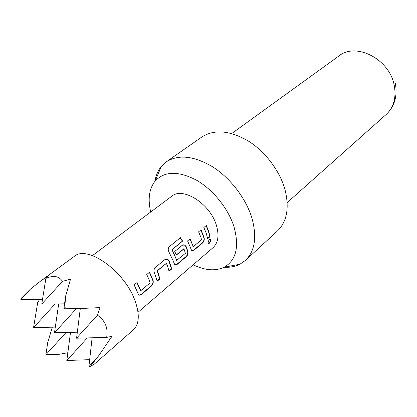 <?xml version="1.0" encoding="UTF-8"?>
<svg xmlns="http://www.w3.org/2000/svg" width="417" height="417" viewBox="0 0 417 417"><rect width="100%" height="100%" fill="white"/><g stroke="black" fill="none" stroke-linecap="round" stroke-linejoin="round"><path stroke-width="0.63" d="M209.298 243.32L207.911 243.22L209.12 239.447L210.616 239.582C210.903 240.817 210.465 242.063 209.298 243.32M210.038 239.149L210.324 239.452C210.611 240.666 210.168 241.902 209 243.163L208.109 243.492M149.39 272.343L152.831 280.578C153.227 282.674 152.643 284.483 151.084 286.005L141.134 294.392L139.09 295.074M136.865 282.653L140.56 290.586M166.534 258.967L167.462 259.244L168.828 260.766L171.423 268.871L168.984 270.925M166.274 263.398L157.193 270.732L159.602 278.827L157.079 280.954M183.652 244.805L184.45 244.993L185.914 246.598L187.624 251.446C187.963 253.479 187.421 255.199 185.987 256.601L176.897 264.258L175.135 264.842M180.248 237.805L182.359 241.167L171.966 249.668L176.745 260.338M183.751 248.886L176.318 254.87M200.874 229.949L203.897 237.82C204.21 239.822 203.684 241.5 202.313 242.85L193.608 250.179L191.976 250.721M189.933 238.957L193.227 246.556M206.102 225.644L208.375 231.127L209.772 236.575L207.598 238.399M193.144 264.795C205.096 270.524 215.48 271.311 224.283 267.151C236.283 260.135 239.483 246.572 233.895 226.447C228.01 208.088 212.587 189.182 195.912 179.857C177.95 170.788 164.355 171.189 155.124 181.067C149.161 188.765 147.691 199.071 150.714 211.982M154.968 181.249C155.922 175.432 158.038 170.501 161.316 166.456L166.284 161.853C178.466 154.144 193.968 155.833 212.795 166.92C230.32 178.095 245.733 198.138 251.759 217.533C257.138 236.736 255.032 251.024 245.446 260.385L239.884 264.248C235.23 266.578 229.955 267.578 224.07 267.261M166.284 161.853L201.844 136.995C214.171 129.155 229.48 130.38 247.761 140.68C264.748 151.084 279.39 170.167 284.801 188.917C289.586 207.504 287.115 221.536 277.383 231.018L245.446 260.385M92.11 337.786L88.878 366.658L90.155 366.6L94.654 363.827L133.331 329.868C139.387 324.045 139.872 314.121 134.78 300.099C124.172 270.732 87.054 244.722 74.283 256.372L40.209 281.371L30.431 289.127L21.048 298.499L20.85 299.588L30.431 289.127M39.584 299.448L37.712 302.44L33.569 327.58L55.133 303.936M88.878 366.658L98.594 355.883L111.949 336.331L106.669 337.395C107.45 332.74 107.075 328.528 105.532 324.749C103.969 320.986 101.274 317.79 97.442 315.169L100.111 307.59L78.542 308.616L64.76 307.793L65.631 296.091L70.541 279.103L62.477 281.376C59.026 276.054 53.496 275.058 45.886 278.389L48.977 275.324L40.209 281.371M92.475 255.579L171.757 196.23C182.729 186.54 209.876 203.527 216.241 224.831C219.352 235.131 218.289 242.736 213.061 247.641L138.022 312.27M136.917 290.967L134.123 284.91L137.052 282.502L140.826 290.654L150.052 282.929L149.453 280.516L146.742 274.522L149.573 272.186L153.128 280.657C153.524 282.768 152.945 284.592 151.387 286.114L141.436 294.506C139.935 295.523 138.851 295.382 138.189 294.084L136.917 290.967M155.437 275.528L154.399 272.968C153.633 270.779 153.956 268.929 155.369 267.417L164.991 259.499L167.712 259.223L169.099 260.776L171.726 268.97L169.052 271.227L167.41 265.546L166.326 263.403L157.47 270.748L159.909 278.937L157.152 281.261L155.437 275.528M173.128 260.776L168.921 251.946C167.879 249.835 168.02 248.068 169.354 246.645L180.431 237.654L182.599 241.104L172.205 249.611L176.725 260.302L185.393 253.338L183.996 248.871L176.391 255.048L174.728 251.477L182.245 245.29L184.705 244.972L186.185 246.603L187.916 251.508C188.26 253.562 187.718 255.293 186.29 256.7L177.199 264.362C176.073 265.139 175.203 265.129 174.598 264.336L173.128 260.776M190.043 246.676L187.572 240.901L190.126 238.8L193.264 246.609L201.5 239.848L200.994 237.544L198.591 231.831L201.067 229.793L204.189 237.878C204.507 239.9 203.981 241.589 202.61 242.944L193.91 250.278L191.539 250.33L190.043 246.676M206.227 233.181L203.856 227.494L206.3 225.482L208.656 231.154L210.069 236.663L207.65 238.696L206.227 233.181M64.546 303.842L41.757 304.061L62.477 281.376M58.688 303.899L54.481 332.745L76.4 308.643M77.322 332.203L54.481 332.745M70.515 332.365L66.809 360.523L87.273 337.916M89.66 359.662L66.809 360.523M45.886 278.389L41.757 304.061M78.542 308.616L63.848 308.794L64.76 307.793M80.293 308.554L76.572 338.203L97.442 315.169M106.669 337.395L76.572 338.203M65.631 296.091L63.848 308.794M90.155 366.6L98.594 355.883M52.287 327.189L47.72 342.571L45.896 354.716L59.495 354.247L67.835 352.735M42.503 299.427L20.85 299.588M55.305 327.121L33.569 327.58M45.896 354.716L66.089 332.469M209.772 236.575L210.069 236.663M202.313 242.85L202.61 242.944M203.897 237.82L204.189 237.878M192.915 246.457L193.201 246.51M193.608 250.179L193.91 250.278M176.897 264.258L177.199 264.362M185.987 256.601L186.29 256.7M187.624 251.446L187.916 251.508M185.914 246.598L186.185 246.603M183.543 248.876L183.819 248.886M176.433 260.239L176.725 260.302M168.828 260.766L169.099 260.776M159.602 278.827L159.909 278.937M157.11 271.123L157.386 271.144M157.193 270.732L157.47 270.748M166.049 263.388L166.326 263.403M171.423 268.871L171.726 268.97M151.084 286.005L151.387 286.114M152.831 280.578L153.128 280.657M140.263 290.503L140.555 290.576M141.134 294.392L141.436 294.506M287.198 202.579L386.147 114.519C393.82 107.278 396.499 97.463 394.18 85.073C389.426 59.052 355.909 42.013 339.042 55.883L231.727 133.539M155.124 181.067L161.316 166.456M395.379 83.536C397.542 96.379 394.466 106.705 386.147 114.519M224.283 267.151L239.884 264.248M210.606 239.567L210.324 239.452M193.264 246.609L192.977 246.551M176.787 260.396L176.495 260.333M140.592 290.633L140.294 290.56"/></g></svg>
